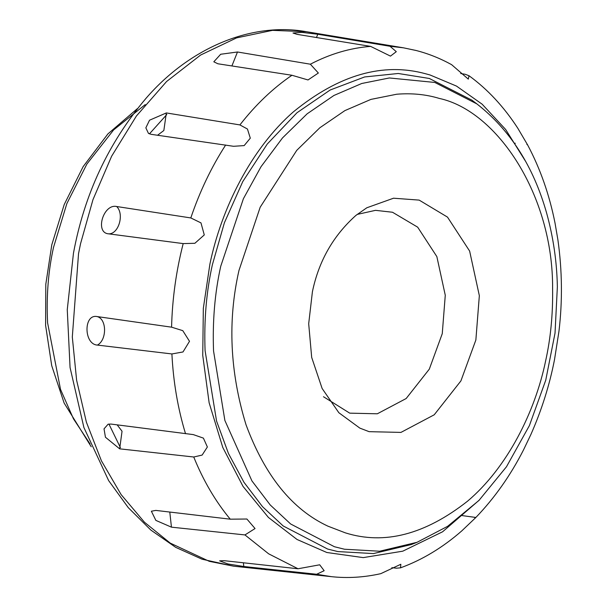 <?xml version="1.0" encoding="UTF-8"?>
<svg xmlns="http://www.w3.org/2000/svg" width="607" height="607" viewBox="0 0 607 607"><rect width="100%" height="100%" fill="white"/><g stroke="black" fill="none" stroke-linecap="round" stroke-linejoin="round"><path stroke-width="0.91" d="M357.136 214.43L375.513 210.341L392.494 212.245L417.669 227.162L436.85 256.594L445.272 295.268L442.26 333.675L429.301 369.155L406.166 398.526L377.319 413.792L349.715 413.147L323.493 396.735M475.865 339.988L479.34 295.677L469.628 251.063L447.496 217.109L419.164 200.105L393.541 198.208L366.818 207.776L355.899 215.424C333.243 235.683 318.743 261.139 312.408 291.785L308.69 323.736L311.687 357.417L322.127 388.48L338.85 412.73L359.837 428.11L369.102 431.668L400.946 432.404L434.225 414.793L460.91 380.908L475.865 339.988M417.032 542.301L411.318 544.547L373.434 553.584L337.811 551.573L327.575 549.024L283.211 525.981L262.512 506.678L243.976 482.315L228.444 453.459L216.562 421.061L205.083 350.626C203.952 320.261 206.38 291.641 212.367 264.773L224.393 222.777L242.754 181.607L267.277 144.011L296.982 112.75L330.14 90.018L364.61 76.96L398.245 73.485L429.316 78.47L471.95 100.185L476.852 103.88C510.183 129.974 533.447 166.394 546.641 213.125C553.326 237.345 556.9 261.921 557.363 286.853L555.026 333.137L545.731 380.24L529.387 425.621L506.488 466.737L478.969 500.426L447.571 526.352L417.032 542.301L379.656 551.224L344.503 549.236L334.411 546.725L290.639 523.985L270.214 504.948L251.928 480.903L224.878 420.469L213.55 350.975C212.435 321.012 214.832 292.779 220.736 266.268L243.407 198.701L261.018 166.713L282.49 137.941L307.127 113.828L333.933 95.466L361.734 83.493L389.345 77.962L434.787 82.446L476.852 103.88M391.841 567.674L396.454 568.19L400.552 567.833L400.832 564.267L380.764 573.668C363.972 577.416 347.492 578.41 331.323 576.65L316.649 574.26L324.161 570.709L319.699 564.798L298.029 568.767L223.998 560.663L219.635 560.86L227.982 563.971L243.817 566.513L316.649 574.26M171.447 527.164L244.947 534.926L255.054 528.545L246.89 519.015L230.258 519.182L155.802 510.404L151.371 511.223L155.862 520.396L171.447 527.164L169.785 512.035M119.662 448.839L193.747 457.003L202.139 455.075L207.374 446.987L203.406 438.125L193.299 434.604L110.906 424.058L108.092 424.225L104.025 428.853L105.443 437.237L119.662 448.839L122.045 431.251L117.174 424.862M97.416 345.087L171.902 353.949L182.995 351.961L189.505 341.309L182.783 330.656L171.576 327.173L97.067 316.566C83.417 313.796 83.751 344.442 97.416 345.087C107.12 339.943 106.862 318.781 97.067 316.566M108.562 233.839L183.185 243.597L194.87 243.286L204.278 234.932L200.978 222.89L190.803 217.936L116.673 206.517C103.365 203.459 94.654 232.838 108.562 233.839C118.585 234.431 124.602 214.15 116.673 206.517M151.173 134.329L233.574 146.295L244.166 145.597L250.296 138.168L247.444 129.025L239.902 124.921L166.341 112.932L149.527 120.209L145.847 127.849L148.465 133.396L151.173 134.329M217.875 63.773L291.952 75.268L308.022 79.957L318.356 73.022L310.367 64.205L237.481 51.99L220.675 54.258L213.816 61.793L217.875 63.773M297.134 34.364L370.627 46.39L390.476 56.117L396.288 51.671L390.028 46.276L317.795 34.242L301.876 32.383L292.991 33.028L297.134 34.364M390.028 46.276L403.48 47.824L416.045 50.48C428.163 53.575 440.014 58.302 451.6 64.653L468.308 79.13L468.999 75.723L465.106 74.251L460.698 73.546M468.999 75.723C487.618 89.275 503.878 106.779 517.794 128.229L527.627 144.936C540.276 168.731 549.411 194.794 555.033 223.103L557.924 239.977C562.211 270.669 562.56 301.118 558.956 331.308L554.517 359.602C549.547 385.111 541.672 410.074 530.89 434.491L523.492 449.962C510.487 475.456 494.606 497.968 475.842 517.498L461.783 530.89C442.7 547.567 422.29 559.882 400.552 567.833M527.627 144.936L526.884 144.458M474.849 517.801L475.842 517.498M90.041 443.914L73.477 418.845L60.518 389.375L47.604 322.909C46.284 296.155 48.264 270.957 53.537 247.315L66.853 203.603L86.884 164.049L113.615 129.928L145.217 104.616M331.323 576.65L233.604 566.179L209.294 561.331L170.264 543.121L144.481 522.248L121.127 494.606L101.422 460.819L86.376 422.138L76.619 380.232L72.309 337.006L78.538 253.643L80.549 243.695L92.977 199.635L111.627 156.219L136.423 115.983L166.576 81.528L200.613 55.04L236.593 37.884L272.497 30.35L306.527 31.731L403.48 47.824M298.029 568.767L268.658 553.827L244.947 534.926M230.258 519.182C215.523 501.45 203.353 480.721 193.747 457.003M185.53 433.724C177.851 408.526 173.314 381.94 171.902 353.949M171.576 327.173C172.289 298.864 176.159 271.01 183.185 243.597M190.803 217.936C199.786 191.425 211.403 167.122 225.652 145.02M239.902 124.921C255.6 104.783 272.945 88.227 291.952 75.268M310.367 64.205C330.064 53.917 350.156 47.983 370.627 46.39M120.414 447.647L108.934 424.05M149.436 133.874L166.804 114.533M396.75 94.222C411.88 93.008 426.053 94.411 439.271 98.417C497.103 110.838 553.318 195.348 552.598 288.742C552.977 314.214 550.655 338.251 545.64 360.854C535.116 411.933 507.202 467.739 467.519 501.207C425.037 534.592 384.314 545.139 345.345 532.855L327.955 526.178C292.187 509.516 264.872 475.691 246.01 424.71C229.901 372.053 227.557 320.625 238.976 270.426L260.191 207.199L296.755 150.346L319.813 127.781L344.897 110.603L370.915 99.396L396.75 94.222M479.378 500.009L442.586 531.785L402.767 551.179L363.244 557.613L326.824 552.499L297.02 539.471L268.415 517.445L243.02 486.389L222.777 447.427L209.134 402.798L202.746 355.421L203.33 308.326L209.908 264.045C221.305 208.899 251.025 148.723 293.507 111.756C338.949 74.714 383.055 62.066 425.818 73.819L430.067 74.987L456.479 86.08L482.125 104.176L505.623 129.443L525.579 161.318M157.562 135.255L163.844 130.505L166.341 112.932M231.897 65.958L237.481 51.99M316.459 37.528L317.795 34.242M243.817 566.513L243.392 562.78M91.232 446.76L64.13 403.04L51.716 365.672L45.601 325.337L45.798 284.319L51.792 244.811L64.236 204.483L83.151 166.614L107.932 133.889L137.364 108.645M233.604 566.179L202.07 559.214L175.734 547.37L150.885 530.101L128.297 507.672L108.638 480.592L83.91 427.54L70.063 367.546L67.263 309.669L73.447 253.294C84.29 194.437 108.463 142.797 145.976 98.372C190.826 46.481 253.051 21.981 306.52 31.731M515.282 143.275L514.25 143.138M475.827 517.46L462.231 515.609"/></g></svg>
